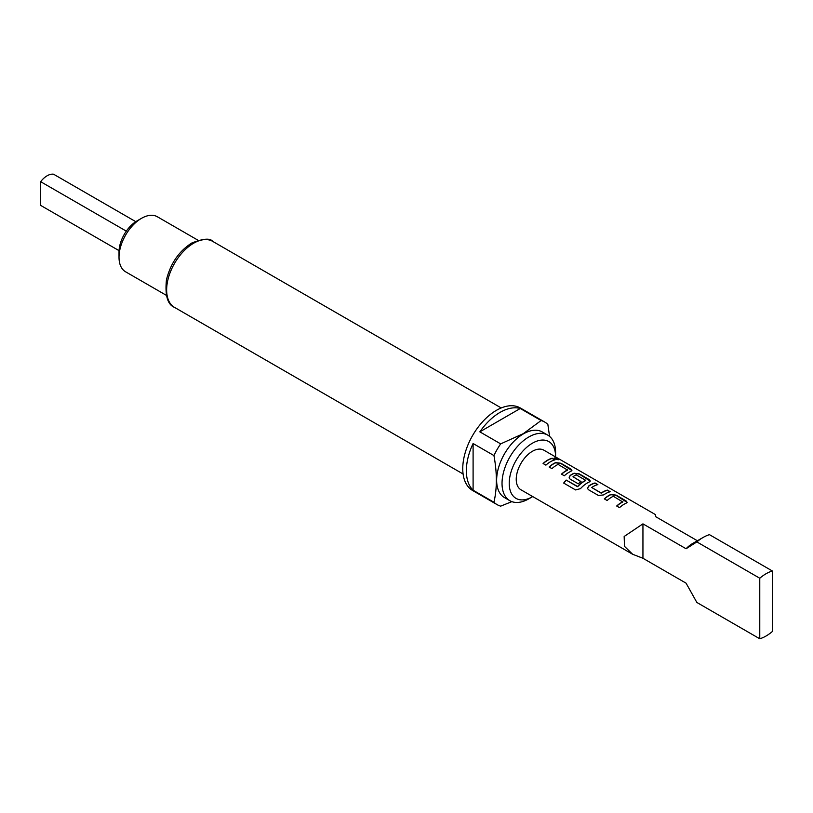 <?xml version="1.0" encoding="UTF-8"?>
<svg xmlns="http://www.w3.org/2000/svg" width="813" height="813" viewBox="0 0 813 813"><rect width="100%" height="100%" fill="white"/><g stroke="black" fill="none" stroke-linecap="round" stroke-linejoin="round"><path stroke-width="1.22" d="M558.836 459.711L554.303 458.054M555.066 458.796C558.409 460.006 559.446 460.046 558.155 458.908L554.303 457.922L555.066 458.796M558.968 459.63L558.155 458.908M627.067 502.393L616.03 495.351L610.837 494.69A22.622 13.059 120 0 0 608.896 495.676A22.622 13.059 120 0 0 604.466 498.958M622.839 501.58L622.839 501.773A22.876 13.211 120 0 0 621.264 502.597A22.876 13.211 120 0 0 616.681 506.011L619.516 507.647A22.876 13.211 120 0 1 624.089 504.233A22.876 13.211 120 0 1 626.051 503.247L627.097 502.282L625.99 500.838L616.081 495.117L610.858 494.467A22.876 13.211 120 0 0 608.896 495.463A22.876 13.211 120 0 0 604.323 498.877L607.148 500.503A22.876 13.211 120 0 1 611.732 497.099A22.876 13.211 120 0 1 613.317 496.276L622.829 501.997A22.622 13.059 120 0 0 621.264 502.81A22.622 13.059 120 0 0 616.823 506.093M597.565 484.68L594.994 483.196A22.622 13.059 120 0 0 590.502 485.046A22.622 13.059 120 0 0 588.531 486.326L587.504 488.491L588.561 489.772L598.47 495.493L603.693 494.904A22.876 13.211 120 0 1 605.695 493.613A22.876 13.211 120 0 1 610.238 491.743L607.402 490.107A22.876 13.211 120 0 0 602.86 491.977A22.876 13.211 120 0 0 601.244 493.003L591.712 487.505A22.876 13.211 120 0 1 593.327 486.479A22.876 13.211 120 0 1 597.87 484.609L595.045 482.973A22.876 13.211 120 0 0 590.502 484.843A22.876 13.211 120 0 0 588.5 486.133M609.923 491.824L607.352 490.33A22.622 13.059 120 0 0 602.86 492.19A22.622 13.059 120 0 0 601.254 493.206L601.244 493.003M590.268 481.144L579.232 474.101L574.039 473.44A22.622 13.059 120 0 0 572.098 474.426A22.622 13.059 120 0 0 570.126 475.707L569.13 477.953M585.736 480.158L585.716 480.564A22.622 13.059 120 0 0 584.151 481.387A22.622 13.059 120 0 0 577.779 486.591L566.143 480.046A22.876 13.211 120 0 0 563.673 483.064L575.563 489.934L580.502 488.633A22.876 13.211 120 0 1 587.291 482.993A22.876 13.211 120 0 1 589.252 481.997L590.299 481.032L589.191 479.589L579.283 473.877L574.059 473.227A22.876 13.211 120 0 0 572.098 474.223A22.876 13.211 120 0 0 570.106 475.514L569.1 477.871L570.157 479.152L578.277 483.837A22.876 13.211 120 0 1 581.051 481.591L573.002 476.703A22.876 13.211 120 0 1 574.618 475.676A22.876 13.211 120 0 1 576.204 474.853L585.736 480.351A22.876 13.211 120 0 0 584.151 481.174A22.876 13.211 120 0 0 577.708 486.438M580.909 481.692L573.002 476.703M571.874 470.524L560.828 463.481L555.635 462.821A22.622 13.059 120 0 0 553.694 463.806A22.622 13.059 120 0 0 549.263 467.089M567.637 469.711L567.647 469.904A22.876 13.211 120 0 0 566.061 470.727A22.876 13.211 120 0 0 561.478 474.142L564.313 475.778A22.876 13.211 120 0 1 568.887 472.363A22.876 13.211 120 0 1 570.848 471.377L571.905 470.412L570.787 468.969L560.879 463.247L555.655 462.597A22.876 13.211 120 0 0 553.694 463.593A22.876 13.211 120 0 0 549.121 466.997L551.946 468.634A22.876 13.211 120 0 1 556.529 465.229A22.876 13.211 120 0 1 558.114 464.406L567.626 470.127A22.622 13.059 120 0 0 566.061 470.94A22.622 13.059 120 0 0 561.62 474.223M554.72 459.945L552.149 458.461A22.622 13.059 120 0 0 547.657 460.321A22.622 13.059 120 0 0 543.226 463.603M697.9 541.052L655.522 516.59L655.522 514.649L543.846 450.168A22.876 13.211 120 0 0 532.403 451.296A22.876 13.211 120 0 0 517.464 471.459A22.876 13.211 120 0 0 520.97 489.792L632.646 554.273L624.496 546.356L624.16 536.478L642.941 523.857L686.081 548.755L696.863 541.915L759.769 578.236L759.769 638.784A38.13 22.012 120 0 0 772.35 631.518L772.35 570.98A38.13 22.012 120 0 0 766.059 573.744A38.13 22.012 120 0 0 759.769 578.236M759.769 638.784L696.863 602.463L686.081 583.175L642.941 558.267L632.646 554.273M772.35 570.98L709.444 534.659A38.13 22.012 120 0 0 703.154 537.434L692.371 543.653A22.876 13.211 120 0 0 686.081 548.755M550.492 461.743A22.876 13.211 120 0 0 545.909 465.148L543.084 463.512A22.876 13.211 120 0 1 547.657 460.107A22.876 13.211 120 0 1 552.2 458.237L555.035 459.873A22.876 13.211 120 0 0 550.492 461.743M655.522 514.649L655.522 516.59M135.791 221.675L53.587 174.216A17.154 9.908 120 0 0 47.124 175.791A17.154 9.908 120 0 0 40.65 181.685L126.32 231.146M555.584 456.947A32.794 18.933 120 0 0 555.594 456.591A32.794 18.933 120 0 0 532.403 443.207A32.794 18.933 120 0 0 509.223 483.369A32.794 18.933 120 0 0 532.403 496.753L532.403 496.753A32.794 18.933 120 0 0 532.708 496.57M528.806 498.826L532.403 496.753L528.806 498.826A37.876 21.87 -60 0 1 509.873 500.706A37.876 21.87 -60 0 1 504.07 470.351A37.876 21.87 -60 0 1 528.806 436.977A37.876 21.87 -60 0 1 547.749 435.107A37.876 21.87 -60 0 1 555.594 452.445L555.594 456.591M509.873 500.706L504.477 497.586A37.876 21.87 -60 0 1 498.674 467.241A37.876 21.87 -60 0 1 523.42 433.868A37.876 21.87 -60 0 1 542.352 431.988L547.749 435.107M511.875 501.641L500.676 506.143A47.662 27.52 -60 0 1 497.068 504.609A47.662 27.52 -60 0 1 493.938 502.251C497.15 488.461 497.15 472.892 493.938 455.554A47.662 27.52 -60 0 1 500.676 443.878L523.348 433.624L541.123 420.534A47.662 27.52 -60 0 1 544.73 422.059A47.662 27.52 -60 0 1 547.86 424.427L549.558 436.378M497.068 504.609L472.627 490.503A47.662 27.52 -60 0 1 465.321 452.313A47.662 27.52 -60 0 1 496.458 410.311A47.662 27.52 -60 0 1 520.29 407.953L544.73 422.059M541.123 420.534L520.269 408.492A47.662 27.52 120 0 0 500.056 412.384A47.662 27.52 120 0 0 479.833 431.845L500.676 443.878M119.013 257.254L119.013 252.06A25.416 14.675 -60 0 1 136.991 220.933L141.482 218.341A31.768 18.343 120 0 0 119.013 257.254A31.768 18.343 120 0 0 125.598 271.796L166.269 295.282M198.037 240.252L157.366 216.766A31.768 18.343 120 0 0 141.482 218.341L136.991 220.933M493.938 455.554L473.095 443.522A47.662 27.52 120 0 0 473.095 490.219L493.938 502.251M479.833 431.845L520.269 408.492M473.095 490.219L473.095 443.522M119.054 250.658L40.65 205.394L40.65 181.685M692.371 543.653L703.154 537.434A38.13 22.012 120 0 0 696.863 541.915M601.254 493.206L591.712 487.505M642.941 523.857L642.941 558.267M577.423 486.662L566.143 480.046M566.224 480.198A22.622 13.059 120 0 0 563.805 483.135M588.531 486.326L587.525 488.572M212.671 241.359A38.13 22.012 120 0 0 193.606 243.239A38.13 22.012 120 0 0 168.698 276.847A38.13 22.012 120 0 0 174.541 307.395C167.59 304.702 164.897 295.526 166.441 279.855C170.496 263.524 178.921 251.258 191.695 243.057C203.169 238.544 210.161 237.975 212.671 241.359L501.225 407.953M463.095 473.989L174.541 307.395"/></g></svg>
